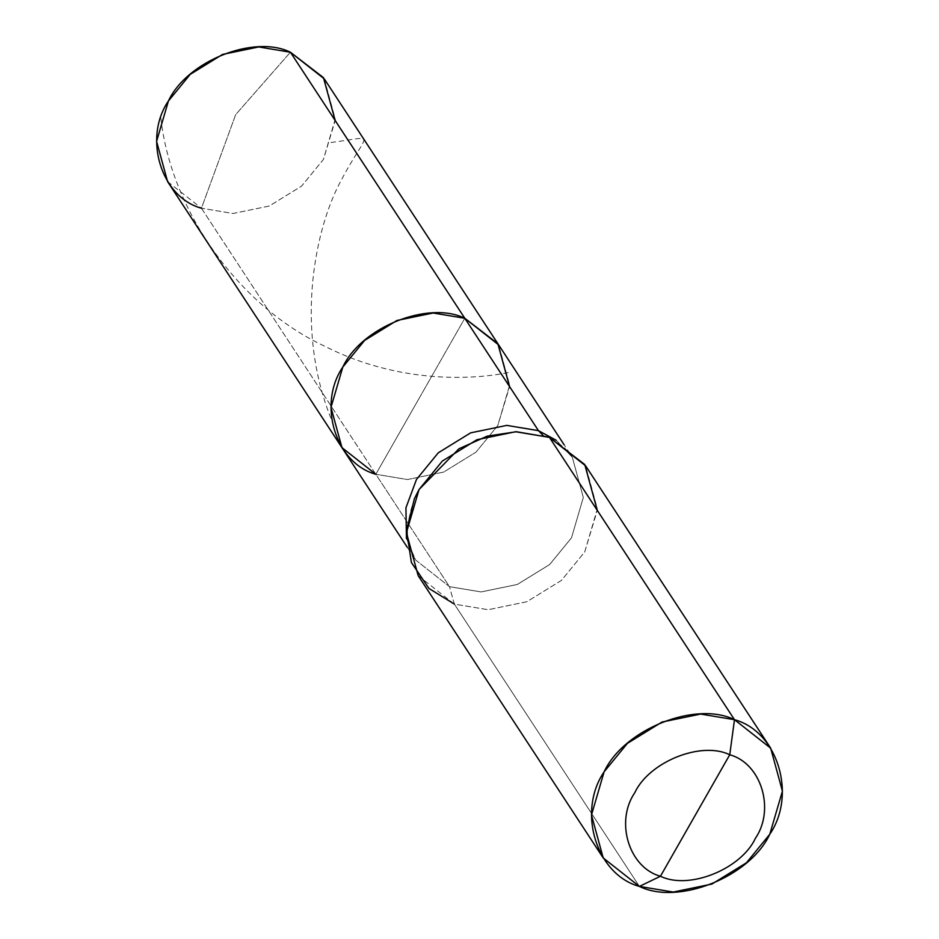 <?xml version="1.0" encoding="UTF-8"?>
<svg xmlns="http://www.w3.org/2000/svg" width="939" height="939" viewBox="0 0 939 939"><rect width="100%" height="100%" fill="white"/><g stroke="black" fill="none" stroke-linecap="round" stroke-linejoin="round"><path stroke-width="0.7" stroke-dasharray="4.7 3.52" d="M324.272 78.864L335.246 119.077L323.427 159.43L301.607 186.086L269.27 206.028L233.083 213.493L201.427 208.223L235.689 114.605L290.409 52.22L235.689 114.605L201.427 208.223L375.823 474.277L464.805 318.274L375.823 474.277L407.467 479.547L443.654 472.082L476.003 452.14L497.811 425.484L509.642 385.119L498.668 344.918L509.642 385.119L497.811 425.484L476.003 452.14L443.654 472.082L407.467 479.547L375.823 474.277L407.467 479.547L443.654 472.082L476.003 452.14L497.811 425.484L509.584 386.598L497.811 425.484L476.003 452.14L443.654 472.082L407.467 479.547L375.823 474.277L449.488 586.664L481.132 591.934L517.319 584.469L549.667 564.527L571.487 537.859L583.307 497.506L572.332 457.293L556.24 440.297L572.332 457.293L583.307 497.506L571.487 537.859L549.667 564.527L517.319 584.469L481.132 591.934L449.488 586.664L454.347 604.094L488.174 609.728L526.838 601.746L561.405 580.431L584.715 551.944L597.298 510.393M167.565 181.579L201.427 208.223L233.083 213.493L269.27 206.028L301.607 186.086L323.427 159.43L335.188 120.544M201.427 208.223L449.488 586.664L415.613 560.02L406.446 538.493L415.613 560.02L449.488 586.664L454.347 604.094L639.4 886.416L454.347 604.094L488.174 609.728L526.838 601.746L561.405 580.431L584.715 551.944L597.357 508.821L585.631 465.838M420.308 396.27L375.823 474.277L420.308 396.27M516.415 431.729L549.432 437.374L542.801 435.191L545.465 436.565C557.754 441.471 566.71 448.384 572.332 457.293L564.046 444.652M341.949 447.633L375.823 474.277M418.148 575.619L454.347 604.094M160.839 117.927C171.227 212.566 240.443 306.959 324.331 346.022C408.289 388.816 488.738 376.809 508.95 372.431M330.998 142.517C378.605 136.343 367.372 130.427 341.479 179.819C315.786 225.923 293.602 326.831 331.667 420.12M414.475 498.539C404.686 527.119 405.061 547.613 415.613 560.02L407.326 547.378"/><path stroke-width="1.41" d="M375.823 474.277C335.481 463.314 317.323 404.357 342.805 367.067C361.351 327.171 428.442 300.339 464.805 318.274L538.47 430.661L506.814 425.39L470.627 432.856L438.29 452.798L416.47 479.453L405.941 507.788L406.446 538.493L405.941 507.788L416.47 479.453L438.29 452.798L470.627 432.856L506.814 425.39L538.47 430.661L542.801 435.191L538.47 430.661L556.24 440.297L538.47 430.661L464.805 318.274L497.846 343.686L509.584 386.598L497.846 343.686L464.805 318.274L433.149 313.004L396.962 320.469L364.625 340.411L342.805 367.067L330.974 407.42L341.949 447.633L375.823 474.277C335.481 463.314 317.323 404.357 342.805 367.067C361.351 327.171 428.442 300.339 464.805 318.274L290.409 52.22L324.272 78.864L498.668 344.918L464.805 318.274L290.409 52.22L258.753 46.95L222.578 54.415L190.23 74.357L168.41 101.013L156.59 141.378L167.565 181.579L341.949 447.633L330.974 407.42L342.805 367.067L364.625 340.411L396.962 320.469L433.149 313.004L464.805 318.274L498.668 344.918L564.046 444.652M335.188 120.544L323.45 77.632L290.409 52.22C254.046 34.285 186.955 61.117 168.41 101.013C142.939 138.303 161.097 197.26 201.427 208.223M597.298 510.393L584.751 464.535L549.432 437.374L734.486 719.697C695.635 700.529 623.93 729.204 604.106 771.846C576.886 811.695 596.288 874.702 639.4 886.416L603.202 857.941L591.476 814.97L604.106 771.846L627.428 743.348L661.995 722.044L700.658 714.063L734.486 719.697L729.744 754.768C701.433 740.801 649.189 761.693 634.752 792.762C614.916 821.789 629.048 867.695 660.457 876.24C688.768 890.195 741.012 869.303 755.449 838.245C775.285 809.207 761.153 763.301 729.744 754.768C761.153 763.301 775.285 809.207 755.449 838.245C741.012 869.303 688.768 890.195 660.457 876.24L639.4 886.416C678.251 905.583 749.956 876.909 769.78 834.266C797 794.417 777.598 731.411 734.486 719.697L729.744 754.768L660.457 876.24C629.048 867.695 614.916 821.789 634.752 792.762C649.189 761.693 701.433 740.801 729.744 754.768L660.457 876.24L639.4 886.416L673.228 892.05L711.891 884.069L746.458 862.765L769.78 834.266L782.41 791.143L770.684 748.172L734.486 719.697L549.432 437.374L585.631 465.838L770.684 748.172M454.347 604.094L428.959 588.46L411.388 562.473L406.528 530.253L414.475 498.539L419.052 489.524L458.948 448.76L487.224 436.154L516.415 431.729L549.432 437.374L515.605 431.74L476.942 439.722L442.375 461.026L419.052 489.524L406.423 532.648L418.148 575.619L603.202 857.941M407.326 547.378L341.949 447.633M414.475 498.539L414.122 499.36"/></g></svg>
